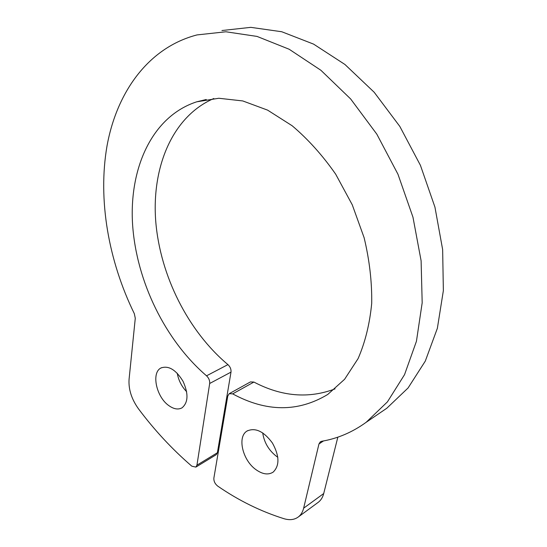 <?xml version="1.0" encoding="UTF-8"?>
<svg xmlns="http://www.w3.org/2000/svg" width="547" height="547" viewBox="0 0 547 547"><rect width="100%" height="100%" fill="white"/><g stroke="black" fill="none" stroke-linecap="round" stroke-linejoin="round"><path stroke-width="0.82" d="M168.879 405.642C173.83 409.149 178.213 409.881 182.021 407.836C188.264 402.551 188.599 393.703 183.026 381.28C175.949 369.758 168.613 365.314 161.016 367.96C151.068 372.616 156.292 397.054 168.879 405.642M135.28 318.265L129.058 379.413C128.442 389.286 131.54 399.03 138.35 408.643C154.357 430.086 172.175 449.258 191.806 466.174L195.853 467.104L196.941 465.169L209.679 383.488C209.904 380.603 208.858 378.045 206.54 375.816C165.187 340.296 136.559 281.541 132.62 225.002C128.873 168.75 151.827 116.422 196.715 101.817L218.814 98.262L242.759 100.935L267.592 110.125L292.18 125.776C308.091 139.259 322.6 155.403 335.694 174.206L352.268 204.817L364.117 237.699C369.512 260.208 372.042 282.115 371.7 303.414C369.724 323.879 365.191 342.272 358.094 358.593L344.603 379.276L327.721 394.476C298.04 412.315 266.355 412.117 232.666 393.874L229.207 393.69L227.771 396.069L213.87 478.119C213.692 481.203 214.971 483.869 217.713 486.098C238.704 500.56 260.803 511.431 284.002 518.706C289.725 520.402 294.532 519.794 298.423 516.881C300.973 514.864 302.71 511.958 303.64 508.184L318.956 443.979L320.303 441.839L321.636 441.285C337.547 438.598 352.398 432.26 366.182 422.277L387.42 401.881L404.534 374.668L416.438 341.273L422.181 302.792L421.108 260.782L412.971 217.2L397.97 174.254L376.821 134.159L350.648 98.952L320.898 70.276L289.165 49.251L257.022 36.417L225.911 31.781L197.016 34.919C148.08 47.63 116.668 92.552 107.007 145.987C97.681 199.887 108.545 260.974 134.33 313.677L135.28 318.265M256.092 469.75C262.669 474.358 268.365 475.145 273.179 472.109C279.749 465.586 279.496 455.883 272.406 442.995C263.729 431.282 255.258 427.303 247.012 431.05C236.995 436.868 242.642 460.465 256.092 469.75M380.131 412.78L386.804 408.24L408.083 387.967L425.292 361.102L437.368 328.289L443.364 290.607L442.646 249.589L434.94 207.128L420.438 165.358L399.823 126.419L374.189 92.265L344.925 64.471L313.595 44.122L281.753 31.747L250.806 27.35L221.952 30.529M303.64 508.184L323.715 493.538L337.841 437.156M323.715 493.538C322.757 497.271 320.993 500.149 318.429 502.18L317.793 502.645M229.207 393.69L250.444 381.915L253.904 382.059L232.666 393.874M206.54 375.816L227.935 364.617C188.018 331.126 160.278 275.791 155.765 221.665C151.478 167.785 172.059 116.586 213.802 98.522M335.072 388.869C308.679 398.872 281.623 396.602 253.904 382.059M227.935 364.617C230.232 366.784 231.258 369.287 230.998 372.124L209.679 383.488M196.941 465.169L217.385 452.738L230.998 372.124M217.385 452.738L216.27 454.66L195.853 467.104M177.249 373.239C178.52 380.356 181.652 386.517 186.664 391.727M262.71 432.868C264.126 442.475 268.748 450.318 276.577 456.41L277.828 457.251M323.489 440.95L318.956 443.979M196.715 101.817L206.26 99.499M366.182 422.277L386.804 408.24M161.016 367.96L161.632 367.659M247.012 431.05L247.634 430.674M298.423 516.881L318.429 502.18"/></g></svg>
